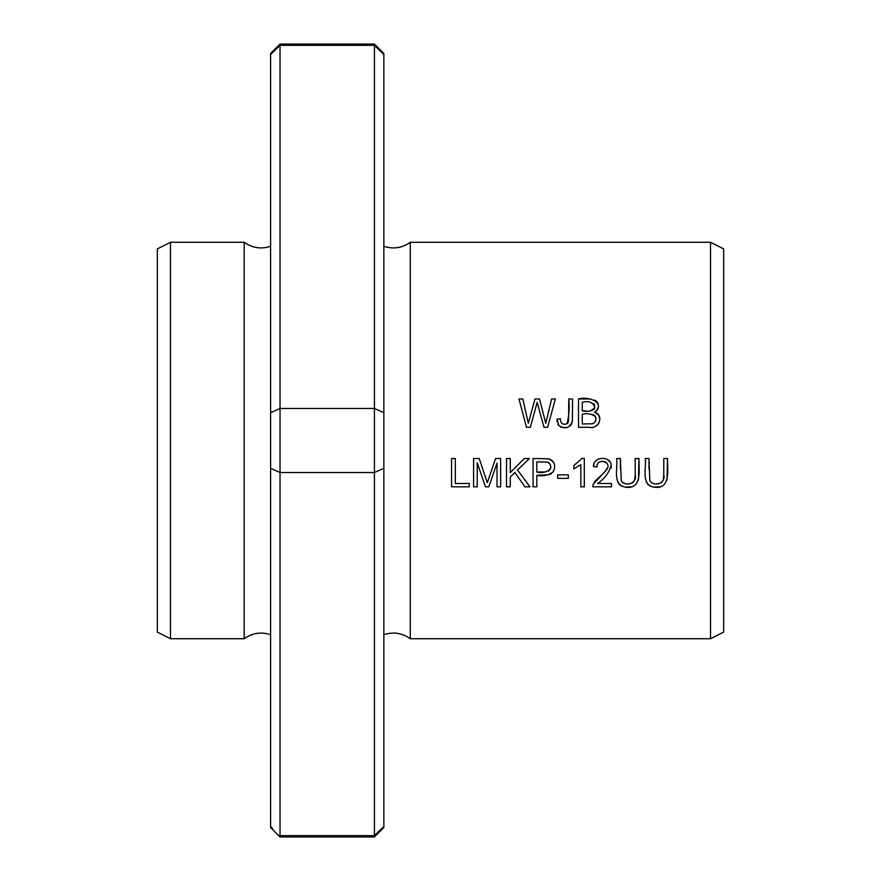 <?xml version="1.0" encoding="UTF-8"?>
<svg xmlns="http://www.w3.org/2000/svg" width="881" height="881" viewBox="0 0 881 881"><rect width="100%" height="100%" fill="white"/><g stroke="black" fill="none" stroke-linecap="round" stroke-linejoin="round"><path stroke-width="1.32" d="M710.538 638.725L410.293 638.725L410.293 242.275L710.538 242.275L723.675 248.927L723.675 632.073L710.538 638.725L710.538 242.275M584.301 486.83L584.301 458.395L582.055 458.395L573.872 465.509L573.872 468.868L580.832 464.683L580.832 486.83L584.301 486.83M506.52 486.83L510.264 486.83L510.264 477.017L514.9 472.502L524.977 486.83L529.933 486.83L517.532 469.991L529.404 458.516L524.327 458.516L510.264 472.557L510.264 458.516L506.52 458.516L506.52 486.83M635.201 458.516L635.201 474.859C637.558 483.118 625.323 487.545 621.237 480.608L620.422 458.516L616.667 458.516C618.033 468.108 612.042 484.385 625.213 487.149C642.535 490.012 638.857 469.375 638.945 458.516L635.201 458.516M557.64 478.339L568.322 478.339L568.322 474.837L557.64 474.837L557.64 478.339M451.557 486.83L469.254 486.83L469.254 483.493L455.301 483.493L455.301 458.516L451.557 458.516L451.557 486.83M578.509 427.285L589.312 427.285C598.662 429.829 604.63 415.006 594.565 412.22C606.58 402.121 587.396 395.976 578.509 398.972L578.509 427.285M533.049 486.83L536.804 486.83L536.804 475.322C543.137 476.599 548.621 475.399 553.246 471.709C556.186 465.399 554.446 461.093 548.048 458.781L533.049 458.516L533.049 486.83M611.48 483.493L597.593 483.493C604.829 478.581 609.399 472.326 611.304 464.716C609.575 455.323 593.122 456.776 593.42 466.589L596.988 466.952C596.294 457.68 612.317 461.347 606.932 469.331L593.166 484.418L592.759 486.83L611.48 486.83L611.48 483.493M473.593 486.83L477.216 486.83L477.216 462.723L485.409 486.83L488.779 486.83L497.016 463.131L497.016 486.83L500.628 486.83L500.628 458.516L495.585 458.516L487.292 482.755L479.242 458.516L473.593 458.516L473.593 486.83M557.089 421.492L556.968 419.246L558.873 425.622C565.47 429.554 569.985 428.001 572.386 420.975L572.54 398.972L568.785 398.972C569.644 407.606 569.049 415.876 566.99 423.783C562.684 425.105 560.47 423.442 560.349 418.783L556.968 419.246L560.349 418.783C560.459 423.431 562.673 425.094 566.99 423.783L568.091 422.693M663.767 458.516L663.767 474.859C666.124 483.118 653.9 487.545 649.815 480.608L649 458.516L645.244 458.516C646.599 468.108 640.608 484.385 653.79 487.149C671.102 490.012 667.424 469.375 667.523 458.516L663.767 458.516M526.486 427.285L530.318 427.285L537.157 402.386L544.006 427.285L547.619 427.285L555.382 398.972L551.616 398.972L545.768 423.32L539.502 398.972L534.987 398.972L528.325 423.32L522.818 398.972L518.975 398.972L526.486 427.285M270.588 53.488L270.588 54.49L280.037 45.349L280.037 44.05L270.588 53.488M280.037 836.95L270.588 827.512L270.588 54.49L280.037 45.349L374.425 45.349L383.863 54.49L383.863 53.488L374.425 44.05L374.425 45.349L383.863 54.49L383.863 827.512L383.863 826.51L374.425 835.651L374.425 836.95L280.037 836.95L280.037 835.651L374.425 835.651L382.046 828.272M272.405 828.272L270.588 826.51M270.588 468.318L280.037 472.513L280.037 408.487L374.425 408.487L374.425 472.513L383.863 468.318M280.037 835.651L280.037 472.513L374.425 472.513L374.425 835.651M270.588 246.317C261.106 249.378 252.296 248.035 244.158 242.275L244.158 638.725C252.296 632.965 261.106 631.622 270.588 634.683L270.588 482.975M374.425 45.349L374.425 408.487L383.863 412.682M383.863 553.775L383.863 327.225M270.588 412.682L280.037 408.487L280.037 45.349M244.158 638.725L170.462 638.725L170.462 242.275L244.158 242.275M170.462 638.725L157.325 632.073L157.325 248.927L170.462 242.275M536.804 471.985L536.804 461.853L547.542 462.107C557.012 468.725 543.61 474.628 536.804 471.985L545.548 471.919M548.5 471.159L550.614 468.45L550.79 466.357L549.436 463.219L547.542 462.107L536.804 461.853M548.048 458.781L550.295 459.43M551.341 459.981L552.442 460.873M553.29 461.93L554.028 463.307M554.457 468.802L552.651 472.502M551.451 473.626L550.129 474.352M548.72 474.815L536.804 475.322M592.759 486.83L592.825 485.739M592.99 484.946L595.093 481.092L604.509 472.337L607.681 467.547M607.086 463.516L606.48 462.789M606.194 462.514L605.005 461.765M604.3 461.501L601.668 461.325M600.159 461.699L599.399 462.085M597.681 463.913L597.351 464.672M596.988 466.952L593.42 466.589L594.036 463.703M594.532 462.591L595.292 461.424M596.481 460.234L597.274 459.695M598.772 459.001L600.291 458.594M605.137 458.649L606.657 459.111M607.692 459.629L610.555 462.58M611.183 464.177L611.238 468.097M479.242 458.516L487.292 482.755M490.475 473.339L492.215 468.296M497.016 463.131L488.779 486.83M485.409 486.83L477.216 462.723M558.873 425.622L557.827 424.058M568.553 421.481L568.785 398.972M572.54 398.972L572.43 420.589M572.298 421.614L571.483 424.168M571.02 424.928L570.084 425.952M567.034 427.483L562.97 427.659M561.45 427.296L560.305 426.767M667.523 458.516L667.027 480.068M660.75 486.764L653.603 487.116M650.674 486.301L649.253 485.53M648.317 484.814L647.15 483.482M646.445 482.237L645.498 478.801M649 458.516L648.978 469.166M649.925 480.828L650.464 481.665M651.037 482.27L653.504 483.592M656.191 483.944L659.428 483.537M660.805 482.986L661.444 482.568M662.138 481.918L662.986 480.442M663.25 479.627L663.767 474.859M522.818 398.972L528.325 423.32L534.987 398.972M539.502 398.972L545.768 423.32L548.94 410.006M538.963 409.059L537.157 402.386M534.492 412.209L531.728 422.175M582.253 410.865L582.253 402.309C588.783 400.58 592.957 402.243 594.796 407.308C591.988 410.964 587.814 412.154 582.253 410.865L586.03 410.909M582.253 423.948L582.253 414.213C587.99 412.462 600.853 415.259 594.014 423.034L591.856 423.805L582.253 423.948L591.856 423.805L594.014 423.034L595.71 420.909L595.831 417.66M578.509 398.972L589.741 398.972M594.906 400.106L595.897 400.767M596.855 401.703L597.615 402.826M597.825 403.223L598.375 404.842M598.518 406.24L598.485 406.89M598.21 408.167L597.703 409.335M597.021 410.348L596.272 411.108M595.534 416.889L595.193 416.317M594.994 416.063L594.146 415.27M593.717 415.006L592.461 414.544M594.565 412.22L598.617 414.94L599.895 419.213M598.981 422.913L597.241 425.193M590.688 410.766L593.431 409.819M593.827 409.467L594.312 408.817M594.543 408.321L594.763 407.496M594.642 405.26L593.695 403.597M638.945 458.516L638.461 480.068M632.184 486.764L625.025 487.116M622.107 486.301L620.687 485.53M619.75 484.814L618.583 483.482M617.867 482.237L616.931 478.801M620.422 458.516L620.4 469.166M621.347 480.828L621.898 481.665M622.471 482.27L624.937 483.592M627.624 483.944L630.851 483.537M632.228 482.986L632.877 482.568M633.571 481.918L634.408 480.442M634.683 479.627L635.201 474.859M529.404 458.516L517.532 469.991M524.977 486.83L514.9 472.502L510.264 477.017M573.872 465.509L582.055 458.395M374.425 44.05L280.037 44.05M383.863 827.512L374.425 836.95M383.863 246.317C393.344 249.378 402.154 248.035 410.293 242.275M383.863 634.683C393.344 631.622 402.154 632.965 410.293 638.725"/></g></svg>

